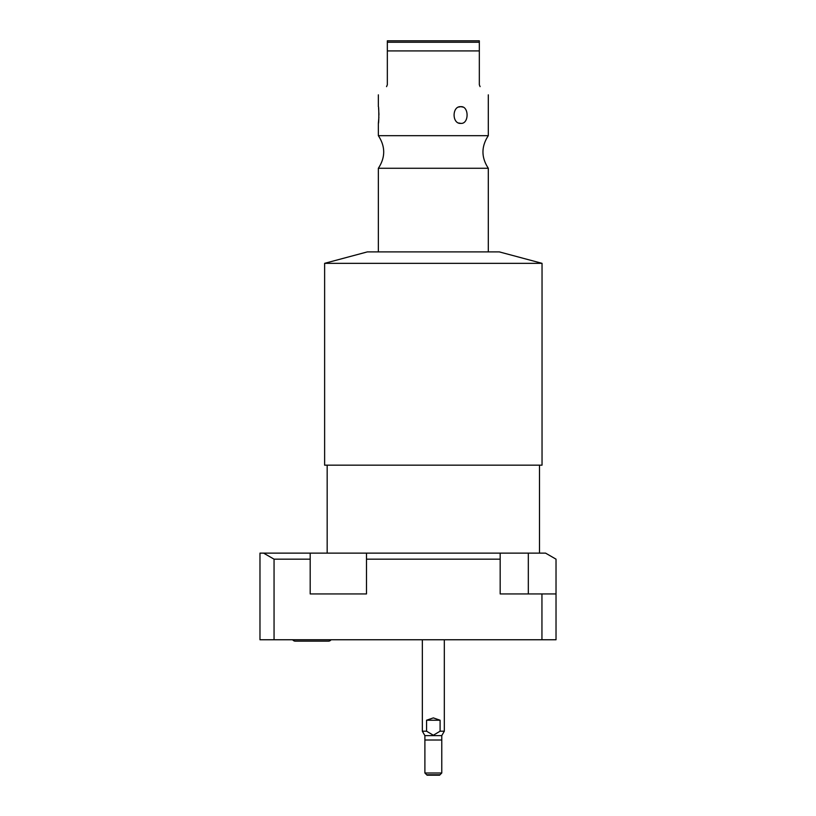 <?xml version="1.0" encoding="UTF-8"?>
<svg xmlns="http://www.w3.org/2000/svg" width="816" height="816" viewBox="0 0 816 816"><rect width="100%" height="100%" fill="white"/><g stroke="black" fill="none" stroke-linecap="round" stroke-linejoin="round"><path stroke-width="1.22" d="M528.319 553.126L545.557 553.126L556.022 559.164L556.022 593.936L500.177 593.936L500.177 553.126L528.319 553.126L528.319 593.936M500.177 559.164L366.486 559.164L366.486 553.126L500.177 553.126M366.486 553.126L259.978 553.126L259.978 639.754L556.022 639.754L556.022 593.936M366.486 559.164L366.486 593.936L310.192 593.936L310.192 553.126M310.192 559.164L274.054 559.164L263.578 553.126M541.946 593.936L541.946 639.754M274.054 559.164L274.054 639.754M292.679 639.754A3.213 3.213 0 0 0 295.331 641.162L328.399 641.162A3.213 3.213 0 0 0 331.061 639.754M444.322 639.754L444.322 731.207L440.099 731.207L440.099 720.232L433.327 717.896L426.564 720.232L426.564 731.207L422.341 731.207L422.341 639.754M440.099 720.232L426.564 720.232M440.099 731.207L433.327 735.236L426.564 731.207M444.322 731.207L441.772 735.624L424.891 735.624L422.341 731.207M424.891 735.624L424.891 772.997L441.772 772.997L441.772 735.624M441.772 772.997L439.579 775.2L427.084 775.2L424.891 772.997M324.625 465.171L542.038 465.171L542.038 263.333L324.625 263.333L324.625 465.171M324.625 263.333L367.363 251.889L499.29 251.889L542.038 263.333M488.305 251.889L488.305 168.269L378.359 168.269L378.359 251.889M378.359 94.84L378.359 106.672C378.94 105.815 378.981 123.971 378.359 123.389L378.359 135.67L488.305 135.67C481.185 146.543 481.185 157.406 488.305 168.269M480.104 86.639C491.161 97.696 491.161 97.696 480.104 86.639C491.161 97.696 491.161 97.696 480.104 86.639L479.329 84.772L479.329 50.918L387.335 50.918L387.335 40.8L387.335 42.248L479.329 42.248L479.329 50.918M462.825 107.069L460.816 106.672C469.169 105.937 469.169 124.134 460.816 123.389C451.86 124.124 451.86 105.937 460.816 106.672M460.775 106.672L458.755 107.069M458.755 123.002L460.816 123.389M387.335 40.8L479.329 40.8L479.329 42.248M457.337 40.8L409.316 40.8L457.337 40.8M387.335 50.918L387.335 84.772L386.56 86.639C375.503 97.696 375.503 97.696 386.56 86.639M378.359 123.389L378.879 117.218M378.92 115.036L378.879 112.843M378.716 110.058L378.573 108.477M424.891 740.02L441.772 740.02M440.018 774.761L426.646 774.761M539.488 465.171L539.488 553.126M327.175 465.171L327.175 553.126M378.359 135.67C385.478 146.543 385.478 157.406 378.359 168.269M488.305 94.84L488.305 135.67"/></g></svg>
